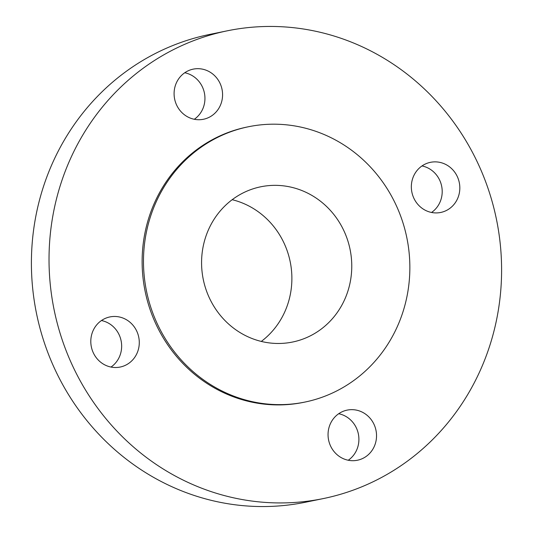 <?xml version="1.0" encoding="UTF-8"?>
<svg xmlns="http://www.w3.org/2000/svg" width="533" height="533" viewBox="0 0 533 533"><rect width="100%" height="100%" fill="white"/><g stroke="black" fill="none" stroke-linecap="round" stroke-linejoin="round"><path stroke-width="0.8" d="M111.004 367.057A25.584 24.185 78.4 0 0 111.564 325.21A25.584 24.185 78.4 0 0 101.45 320.54M129.186 321.592A25.584 24.185 78.4 0 0 109.891 316.928A25.584 24.185 78.4 0 0 91.303 336.25A25.584 24.185 78.4 0 0 100.89 362.387A25.584 24.185 78.4 0 0 120.185 367.044A25.584 24.185 78.4 0 0 138.78 347.723A25.584 24.185 78.4 0 0 129.186 321.592M459.086 407.945A238.757 225.745 78.4 0 0 464.49 138.393A238.757 225.745 78.4 0 0 227.278 30.814A238.757 225.745 78.4 0 0 91.536 121.437A238.757 225.745 78.4 0 0 86.133 390.989A238.757 225.745 78.4 0 0 323.344 498.568A238.757 225.745 78.4 0 0 459.086 407.945M227.278 30.814L209.656 34.432A238.757 225.745 78.4 0 0 73.914 125.055A238.757 225.745 78.4 0 0 68.51 394.607A238.757 225.745 78.4 0 0 305.722 502.186L323.344 498.568M215.685 216.871A79.23 74.913 78.4 0 0 213.886 306.322A79.23 74.913 78.4 0 0 292.61 342.026A79.23 74.913 78.4 0 0 337.656 311.952A79.23 74.913 78.4 0 0 339.454 222.501A79.23 74.913 78.4 0 0 260.73 186.797A79.23 74.913 78.4 0 0 215.685 216.871M261.283 341.42A79.23 74.913 78.4 0 0 277.773 324.251A79.23 74.913 78.4 0 0 232.175 199.702M384.833 348.729A140.525 132.87 78.4 0 0 388.017 190.074A140.525 132.87 78.4 0 0 248.398 126.761A140.525 132.87 78.4 0 0 168.508 180.094A140.525 132.87 78.4 0 0 165.323 338.748A140.525 132.87 78.4 0 0 304.943 402.062A140.525 132.87 78.4 0 0 384.833 348.729M248.398 126.761L247.039 127.041A140.525 132.87 78.4 0 0 167.149 180.374A140.525 132.87 78.4 0 0 163.964 339.028A140.525 132.87 78.4 0 0 303.583 402.342L304.943 402.062M332.599 419.831A25.584 24.185 78.4 0 0 332.019 448.706A25.584 24.185 78.4 0 0 357.436 460.232A25.584 24.185 78.4 0 0 371.981 450.525A25.584 24.185 78.4 0 0 372.56 421.643A25.584 24.185 78.4 0 0 347.143 410.117A25.584 24.185 78.4 0 0 332.599 419.831M421.436 207.79A25.584 24.185 78.4 0 0 440.731 212.454A25.584 24.185 78.4 0 0 459.319 193.126A25.584 24.185 78.4 0 0 449.732 166.996A25.584 24.185 78.4 0 0 430.437 162.332A25.584 24.185 78.4 0 0 411.842 181.653A25.584 24.185 78.4 0 0 421.436 207.79M218.024 109.551A25.584 24.185 78.4 0 0 218.603 80.67A25.584 24.185 78.4 0 0 193.186 69.143A25.584 24.185 78.4 0 0 178.642 78.857A25.584 24.185 78.4 0 0 178.062 107.733A25.584 24.185 78.4 0 0 203.479 119.259A25.584 24.185 78.4 0 0 218.024 109.551M194.298 119.272A25.584 24.185 78.4 0 0 200.401 113.169A25.584 24.185 78.4 0 0 184.744 72.755M431.55 212.46A25.584 24.185 78.4 0 0 432.11 170.613A25.584 24.185 78.4 0 0 421.996 165.943M348.256 460.245A25.584 24.185 78.4 0 0 354.358 454.143A25.584 24.185 78.4 0 0 338.702 413.728"/></g></svg>
